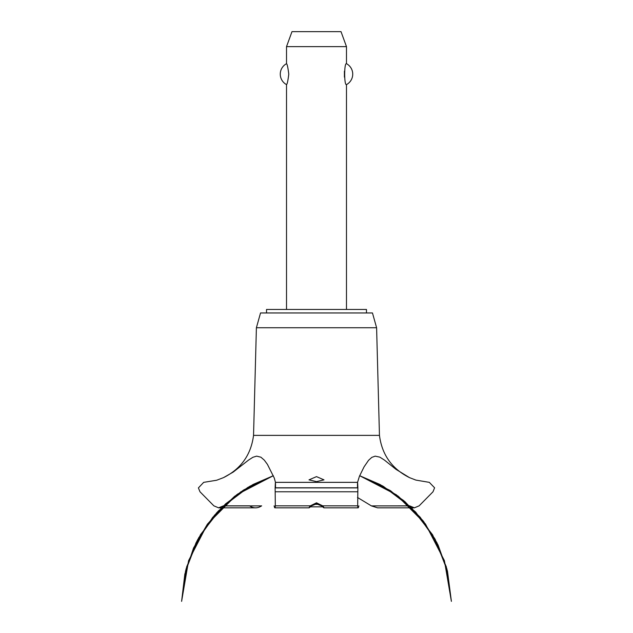 <?xml version="1.0" encoding="UTF-8"?>
<svg xmlns="http://www.w3.org/2000/svg" width="633" height="633" viewBox="0 0 633 633"><rect width="100%" height="100%" fill="white"/><g stroke="black" fill="none" stroke-linecap="round" stroke-linejoin="round"><path stroke-width="0.95" d="M366.467 312.963L366.467 309.466L266.533 309.466L266.533 312.963M346.48 309.466L346.48 84.616C344.083 85.772 344.083 62.525 346.48 63.68L346.48 46.636L286.52 46.636L286.52 63.68C287.216 64.099 287.968 67.589 288.775 74.148C287.968 80.707 287.216 84.197 286.52 84.616L286.52 309.466M344.415 71.173L344.415 77.123M286.52 84.616A11.892 11.892 0 0 1 286.52 63.68M346.48 63.68A11.892 11.892 0 0 1 346.48 84.616M286.52 46.636L291.979 31.65L341.021 31.65L346.48 46.636M253.54 435.377L256.397 327.736L260.535 312.963L372.465 312.963L376.603 327.736L379.46 435.377L253.54 435.377C251.032 454.787 241.023 468.871 223.52 477.622L233.189 472.099L248.603 460.049L252.915 457.271L256.65 456.14L260.907 457.192L264.301 460.136L267.411 464.345L274.318 478.105L275.45 482.354L357.55 482.354L359.425 476.293L364.086 466.83L368.548 460.31L371.8 457.374L375.195 456.148L379.824 457.145L384.421 460.064L395.918 469.298L409.48 477.622L415.897 480.099L429.324 482.354L434.594 487.798L433.004 491.786L419.125 505.846L414.378 507.832L409.48 505.783M316.5 481.626L309.007 479.854L316.5 476.625L323.993 479.854L316.5 481.626M223.52 505.783L218.622 507.832L213.875 505.846L199.996 491.786L198.406 487.901L203.676 482.354L216.652 480.241L223.52 477.622M223.449 505.846L249.576 505.846C253.54 508.497 257.568 508.497 261.643 505.846M357.495 497.459L371.421 505.902L377.553 507.832L414.378 507.832M321.627 505.902L316.5 503.876L311.373 505.902M311.428 505.846C308.706 508.434 308.326 508.434 310.289 505.846L316.5 502.816L322.711 505.854L323.954 507.832L358.128 507.832M274.872 507.832L309.046 507.832L310.289 505.846L275.315 505.846C275.094 508.489 274.706 508.489 274.136 505.846M358.864 505.846C358.294 508.489 357.906 508.489 357.685 505.846L322.711 505.846C324.705 508.449 324.318 508.449 321.572 505.846M357.685 505.846L357.874 487.798C357.598 480.716 357.463 480.716 357.487 487.798M275.513 487.798C275.537 480.716 275.402 480.716 275.126 487.798L275.315 505.846M383.361 505.902L409.551 505.846M313.913 504.335L319.087 504.335M322.64 506.835L310.36 506.835M256.397 327.736L376.603 327.736M261.579 505.902L223.394 505.902M409.606 505.902L371.421 505.902M275.252 491.786L357.748 491.786M275.126 487.901L357.874 487.901M275.126 487.798L357.874 487.798M359.671 475.715L382.459 485.843L404.922 501.637L423.722 521.655L438.083 545.068L447.404 570.903L435.251 539.506L415.699 512.097L389.968 490.385L359.671 475.715L380.425 484.728L403.609 500.513L423.018 520.737L437.83 544.546L447.404 570.903L435.251 539.506L415.699 512.097L389.975 490.385L359.671 475.715L379.792 484.387L398.244 496.209L420.209 517.248L436.905 542.671L447.476 571.188L451.392 601.35L444.413 560.656L425.455 523.974L396.298 494.753L359.671 475.715L396.298 494.753L425.463 523.982L444.413 560.656L451.392 601.35L444.413 560.656L425.455 523.982L396.298 494.753L359.671 475.715L390.783 490.915L415.691 512.089L434.768 538.628L446.906 568.972L451.392 601.35L444.413 560.656L425.463 523.982L396.298 494.753L359.671 475.715L383.361 486.358L411.141 507.389L432.616 534.838L446.336 566.867L451.392 601.35M273.329 475.715L243.025 490.385L217.301 512.097L197.749 539.506L185.596 570.903L197.749 539.506L217.301 512.097L243.025 490.385L273.329 475.715L243.032 490.385L217.301 512.097L197.749 539.506L185.596 570.903L197.749 539.506L217.301 512.097L243.032 490.377L273.329 475.715L236.702 494.753L207.537 523.982L188.587 560.656L181.608 601.35L186.688 566.796L200.463 534.711L222.017 507.231L249.9 486.207L273.329 475.715L243.895 489.823L218.338 510.989L198.715 537.749L186.221 568.489L181.608 601.35L185.983 569.376L197.828 539.363L216.462 513.023L240.817 491.849L273.329 475.715L237.707 494.025L214.571 515.151L196.934 541.041L185.746 570.301L181.608 601.35L184.844 574.091L193.524 548.051L207.3 524.314L225.593 503.844L248.001 487.307L273.329 475.715L253.113 484.443L234.582 496.335L212.688 517.375L196.048 542.766L185.509 571.243L181.608 601.35M218.622 507.832L255.447 507.832M409.48 477.622C391.977 468.871 381.968 454.787 379.46 435.377"/></g></svg>
